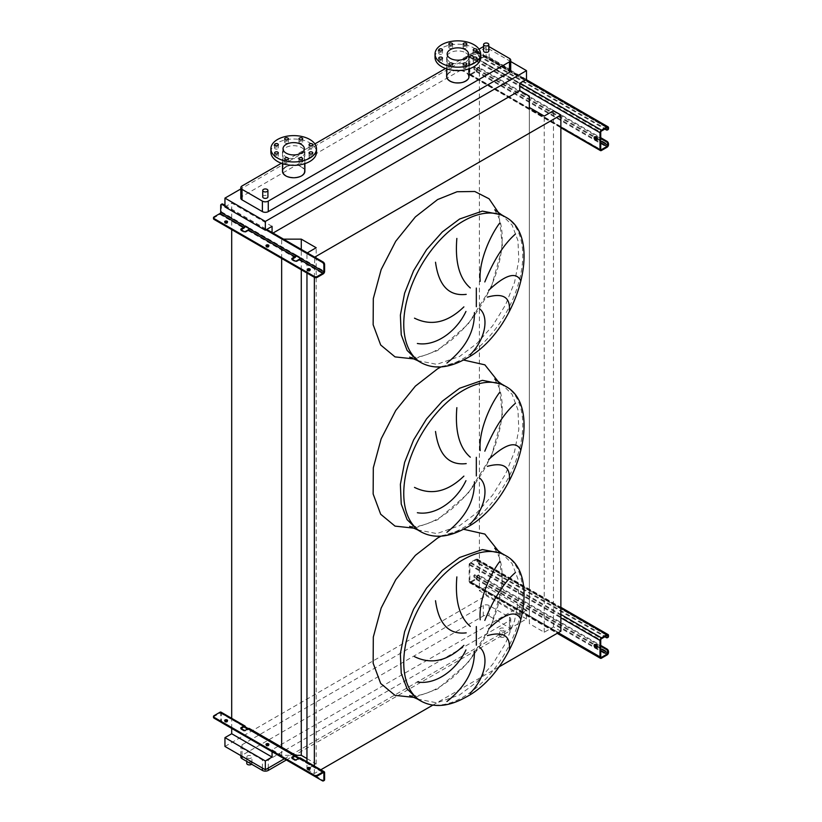 <?xml version="1.0" encoding="UTF-8"?>
<svg xmlns="http://www.w3.org/2000/svg" width="822" height="822" viewBox="0 0 822 822"><rect width="100%" height="100%" fill="white"/><g stroke="black" fill="none" stroke-linecap="round" stroke-linejoin="round"><path stroke-width="0.62" stroke-dasharray="4.11 3.08" d="M595.005 136.74A2.076 1.192 60 0 1 595.303 136.411A2.076 1.192 60 0 1 596.34 136.514A2.076 1.192 60 0 1 597.697 138.343A2.076 1.192 60 0 1 597.378 139.997A2.076 1.192 60 0 1 596.947 140.1M475.28 67.466A2.076 1.192 -120 0 0 474.243 67.363A2.076 1.192 -120 0 0 473.924 69.027A2.076 1.192 -120 0 0 475.28 70.846A2.076 1.192 -120 0 0 476.318 70.949A2.076 1.192 -120 0 0 476.637 69.295A2.076 1.192 -120 0 0 475.28 67.466M476.01 70.425A2.076 1.192 60 0 1 474.654 68.596A2.076 1.192 60 0 1 474.972 66.942A2.076 1.192 60 0 1 476.01 67.044A2.076 1.192 60 0 1 477.366 68.873A2.076 1.192 60 0 1 477.048 70.528A2.076 1.192 60 0 1 476.01 70.425M479.092 67.466L478.353 67.887A2.076 1.192 -120 0 0 477.315 67.784A2.076 1.192 -120 0 0 476.894 68.74L476.894 69.582A1.038 0.596 -60 0 1 476.154 70.846L470.585 74.062A1.038 0.596 -60 0 1 469.855 73.641L469.855 56.718A1.038 0.596 -60 0 1 470.585 55.454L476.154 52.238A1.038 0.596 -60 0 1 476.894 52.659L476.894 53.502A2.076 1.192 -120 0 0 478.353 56.04L479.092 55.619A2.076 1.192 60 0 1 477.623 53.081L477.623 52.238A2.076 1.192 120 0 0 477.192 51.283A2.076 1.192 120 0 0 476.154 51.385L470.585 54.601A2.076 1.192 120 0 0 469.126 57.139L469.126 74.062A2.076 1.192 120 0 0 469.547 75.018A2.076 1.192 120 0 0 470.585 74.915L476.154 71.699A2.076 1.192 120 0 0 477.623 69.161L477.623 68.308A2.076 1.192 60 0 1 478.055 67.363A2.076 1.192 60 0 1 479.092 67.466L600.738 137.695M478.353 67.887L600.738 138.548M479.092 55.619L607.037 129.486L606.307 129.917M608.075 129.588A2.076 1.192 60 0 1 607.037 129.486M478.353 56.04L604.838 129.064M266.205 246.097A1.449 0.843 0 0 0 265.999 246.518A1.449 0.843 0 0 0 266.431 247.103A1.449 0.843 0 0 0 268.003 247.288A1.449 0.843 0 0 0 268.907 246.518A1.449 0.843 0 0 0 268.702 246.097M224.868 222.228A1.449 0.843 0 0 0 224.673 222.649A1.449 0.843 0 0 0 225.094 223.245A1.449 0.843 0 0 0 226.677 223.43A1.449 0.843 0 0 0 227.571 222.649A1.449 0.843 0 0 0 227.375 222.228M307.531 269.955A1.449 0.843 0 0 0 307.336 270.376A1.449 0.843 0 0 0 307.757 270.972A1.449 0.843 0 0 0 309.339 271.147A1.449 0.843 0 0 0 310.233 270.376A1.449 0.843 0 0 0 310.038 269.955M241.072 230.612L241.072 229.759A1.038 0.596 0 0 0 241.072 230.612L244 232.297A1.038 0.596 0 0 0 245.47 232.297L248.254 230.694A2.076 1.192 120 0 0 249.713 228.156L245.326 225.618A2.076 1.192 -60 0 1 245.192 226.389M213.494 218.59A2.076 1.192 180 0 1 214.1 217.748L219.967 214.357A2.076 1.192 120 0 0 221.426 211.819L221.426 204.966A2.076 1.192 60 0 1 221.858 204.02M292.077 260.05L292.077 259.207A1.038 0.596 0 0 0 292.077 260.05L295.006 261.745A1.038 0.596 0 0 0 296.475 261.745L299.259 260.142A2.076 1.192 120 0 0 300.718 257.605L296.321 255.067A2.076 1.192 -60 0 1 296.197 255.837M224.951 206.158L265.989 229.841M224.951 205.305L266.718 229.42M248.984 228.578L249.713 228.156L296.321 255.067L295.591 255.488M299.989 258.026L300.718 257.605L324.608 271.394M221.426 211.819L245.326 225.618L244.586 226.04M595.005 644.448A2.076 1.192 60 0 1 595.303 644.119A2.076 1.192 60 0 1 596.34 644.222A2.076 1.192 60 0 1 597.697 646.051A2.076 1.192 60 0 1 597.378 647.715A2.076 1.192 60 0 1 596.947 647.808M475.28 575.174A2.076 1.192 -120 0 0 474.243 575.071A2.076 1.192 -120 0 0 473.924 576.736A2.076 1.192 -120 0 0 475.28 578.565A2.076 1.192 -120 0 0 476.318 578.667A2.076 1.192 -120 0 0 476.637 577.003A2.076 1.192 -120 0 0 475.28 575.174M476.01 578.143A2.076 1.192 60 0 1 474.654 576.314A2.076 1.192 60 0 1 474.972 574.65A2.076 1.192 60 0 1 476.01 574.753A2.076 1.192 60 0 1 477.366 576.582A2.076 1.192 60 0 1 477.048 578.246A2.076 1.192 60 0 1 476.01 578.143M479.092 575.174L478.353 575.595A2.076 1.192 -120 0 0 477.315 575.492A2.076 1.192 -120 0 0 476.894 576.448L476.894 577.291A1.038 0.596 -60 0 1 476.154 578.565L470.585 581.781A1.038 0.596 -60 0 1 469.855 581.349L469.855 564.426A1.038 0.596 -60 0 1 470.585 563.162L476.154 559.946A1.038 0.596 -60 0 1 476.894 560.368L476.894 561.21A2.076 1.192 -120 0 0 478.353 563.758L479.092 563.327A2.076 1.192 60 0 1 477.623 560.789L477.623 559.946A2.076 1.192 120 0 0 477.192 559.001A2.076 1.192 120 0 0 476.154 559.104L470.585 562.32A2.076 1.192 120 0 0 469.126 564.858L469.126 581.781A2.076 1.192 120 0 0 469.547 582.726A2.076 1.192 120 0 0 470.585 582.623L476.154 579.407A2.076 1.192 120 0 0 477.623 576.869L477.623 576.027A2.076 1.192 60 0 1 478.055 575.071A2.076 1.192 60 0 1 479.092 575.174L600.738 645.414M478.353 575.595L600.738 646.256M479.092 563.327L607.037 637.204L606.307 637.625M608.075 637.307A2.076 1.192 60 0 1 607.037 637.204M478.353 563.758L604.838 636.783M500.341 636.947A2.589 1.5 0 0 0 503.167 637.276A2.589 1.5 0 0 0 504.759 635.889A2.589 1.5 0 0 0 504.009 634.831A2.589 1.5 0 0 0 501.184 634.512A2.589 1.5 0 0 0 499.581 635.889A2.589 1.5 0 0 0 500.341 636.947M500.341 630.515A2.589 1.5 0 0 0 503.167 630.844A2.589 1.5 0 0 0 504.759 629.457A2.589 1.5 0 0 0 504.009 628.398A2.589 1.5 0 0 0 501.184 628.08A2.589 1.5 0 0 0 499.581 629.457A2.589 1.5 0 0 0 500.341 630.515M251.573 764.183A2.589 1.5 0 0 0 251.943 763.412A2.589 1.5 0 0 0 251.183 762.354A2.589 1.5 0 0 0 248.357 762.025A2.589 1.5 0 0 0 246.764 763.412M247.514 758.038A2.589 1.5 0 0 0 250.34 758.357A2.589 1.5 0 0 0 251.943 756.98A2.589 1.5 0 0 0 251.183 755.921A2.589 1.5 0 0 0 248.357 755.593A2.589 1.5 0 0 0 246.764 756.98A2.589 1.5 0 0 0 247.514 758.038M488.792 50.923A2.589 1.5 0 0 0 488.032 49.865A2.589 1.5 0 0 0 485.206 49.536A2.589 1.5 0 0 0 483.603 50.923M262.732 196.89A2.589 1.5 180 0 1 264.335 195.502A2.589 1.5 180 0 1 267.16 195.831A2.589 1.5 180 0 1 267.921 196.89M473.749 54.036A1.87 1.079 180 0 1 473.205 53.276A1.87 1.079 180 0 1 474.356 52.279A1.87 1.079 180 0 1 476.39 52.516A1.87 1.079 180 0 1 476.935 53.276A1.87 1.079 180 0 1 475.784 54.273A1.87 1.079 180 0 1 473.749 54.036M463.659 48.21A1.87 1.079 180 0 1 463.115 47.45A1.87 1.079 180 0 1 464.266 46.453A1.87 1.079 180 0 1 466.3 46.679A1.87 1.079 180 0 1 466.845 47.45A1.87 1.079 180 0 1 465.694 48.436A1.87 1.079 180 0 1 463.659 48.21M449.377 48.21A1.87 1.079 180 0 1 448.833 47.45A1.87 1.079 180 0 1 449.983 46.453A1.87 1.079 180 0 1 452.018 46.679A1.87 1.079 180 0 1 452.562 47.45A1.87 1.079 180 0 1 451.412 48.436A1.87 1.079 180 0 1 449.377 48.21M439.287 54.036A1.87 1.079 180 0 1 438.743 53.276A1.87 1.079 180 0 1 439.893 52.279A1.87 1.079 180 0 1 441.917 52.516A1.87 1.079 180 0 1 442.472 53.276A1.87 1.079 180 0 1 441.322 54.273A1.87 1.079 180 0 1 439.287 54.036M439.287 62.277A1.87 1.079 180 0 1 438.743 61.516A1.87 1.079 180 0 1 439.893 60.52A1.87 1.079 180 0 1 441.917 60.756A1.87 1.079 180 0 1 442.472 61.516A1.87 1.079 180 0 1 441.322 62.513A1.87 1.079 180 0 1 439.287 62.277M449.377 68.103A1.87 1.079 180 0 1 448.833 67.342A1.87 1.079 180 0 1 449.983 66.346A1.87 1.079 180 0 1 452.018 66.582A1.87 1.079 180 0 1 452.562 67.342A1.87 1.079 180 0 1 451.412 68.339A1.87 1.079 180 0 1 449.377 68.103M463.659 68.103A1.87 1.079 180 0 1 463.115 67.342A1.87 1.079 180 0 1 464.266 66.346A1.87 1.079 180 0 1 466.3 66.582A1.87 1.079 180 0 1 466.845 67.342A1.87 1.079 180 0 1 465.694 68.339A1.87 1.079 180 0 1 463.659 68.103M473.749 62.277A1.87 1.079 180 0 1 473.205 61.516A1.87 1.079 180 0 1 474.356 60.52A1.87 1.079 180 0 1 476.39 60.756A1.87 1.079 180 0 1 476.935 61.516A1.87 1.079 180 0 1 475.784 62.513A1.87 1.079 180 0 1 473.749 62.277M465.755 52.824A11.189 6.463 180 0 1 469.033 57.396A11.189 6.463 180 0 1 462.118 63.366A11.189 6.463 180 0 1 449.922 61.969A11.189 6.463 180 0 1 446.644 57.396A11.189 6.463 180 0 1 453.559 51.426A11.189 6.463 180 0 1 465.755 52.824M469.033 76.518A11.189 6.463 0 0 0 465.755 71.946A11.189 6.463 0 0 0 453.559 70.548A11.189 6.463 0 0 0 446.644 76.518M435.033 57.396A22.8 13.162 180 0 1 449.11 45.231A22.8 13.162 180 0 1 473.955 48.087A22.8 13.162 180 0 1 480.634 57.396M450.292 80.875A10.676 6.165 180 0 1 447.158 76.518A10.676 6.165 180 0 1 453.754 70.826A10.676 6.165 180 0 1 465.386 72.161A10.676 6.165 180 0 1 468.509 76.518A10.676 6.165 180 0 1 461.923 82.21A10.676 6.165 180 0 1 450.292 80.875M275.134 157.053A1.87 1.079 180 0 1 274.589 156.293A1.87 1.079 180 0 1 275.74 155.296A1.87 1.079 180 0 1 277.774 155.522A1.87 1.079 180 0 1 278.319 156.293A1.87 1.079 180 0 1 277.168 157.279A1.87 1.079 180 0 1 275.134 157.053M285.234 162.879A1.87 1.079 180 0 1 284.679 162.119A1.87 1.079 180 0 1 285.83 161.122A1.87 1.079 180 0 1 287.864 161.359A1.87 1.079 180 0 1 288.409 162.119A1.87 1.079 180 0 1 287.258 163.116A1.87 1.079 180 0 1 285.234 162.879M299.506 162.879A1.87 1.079 180 0 1 298.961 162.119A1.87 1.079 180 0 1 300.112 161.122A1.87 1.079 180 0 1 302.147 161.359A1.87 1.079 180 0 1 302.691 162.119A1.87 1.079 180 0 1 301.54 163.116A1.87 1.079 180 0 1 299.506 162.879M309.606 157.053A1.87 1.079 180 0 1 309.051 156.293A1.87 1.079 180 0 1 310.202 155.296A1.87 1.079 180 0 1 312.237 155.522A1.87 1.079 180 0 1 312.792 156.293A1.87 1.079 180 0 1 311.63 157.279A1.87 1.079 180 0 1 309.606 157.053M309.606 148.803A1.87 1.079 180 0 1 309.051 148.042A1.87 1.079 180 0 1 310.202 147.046A1.87 1.079 180 0 1 312.237 147.282A1.87 1.079 180 0 1 312.792 148.042A1.87 1.079 180 0 1 311.63 149.039A1.87 1.079 180 0 1 309.606 148.803M299.506 142.977A1.87 1.079 180 0 1 298.961 142.216A1.87 1.079 180 0 1 300.112 141.22A1.87 1.079 180 0 1 302.147 141.456A1.87 1.079 180 0 1 302.691 142.216A1.87 1.079 180 0 1 301.54 143.213A1.87 1.079 180 0 1 299.506 142.977M285.234 142.977A1.87 1.079 180 0 1 284.679 142.216A1.87 1.079 180 0 1 285.83 141.22A1.87 1.079 180 0 1 287.864 141.456A1.87 1.079 180 0 1 288.409 142.216A1.87 1.079 180 0 1 287.258 143.213A1.87 1.079 180 0 1 285.234 142.977M275.134 148.803A1.87 1.079 180 0 1 274.589 148.042A1.87 1.079 180 0 1 275.74 147.046A1.87 1.079 180 0 1 277.774 147.282A1.87 1.079 180 0 1 278.319 148.042A1.87 1.079 180 0 1 277.168 149.039A1.87 1.079 180 0 1 275.134 148.803M270.89 152.162A22.8 13.162 180 0 1 277.569 142.864A22.8 13.162 180 0 1 302.414 140.007A22.8 13.162 180 0 1 316.491 152.162M286.138 166.928A10.676 6.165 180 0 1 297.77 165.592A10.676 6.165 180 0 1 304.366 171.295A10.676 6.165 180 0 1 301.232 175.651A10.676 6.165 180 0 1 289.601 176.987A10.676 6.165 180 0 1 283.015 171.295A10.676 6.165 180 0 1 286.138 166.928M301.602 156.735A11.189 6.463 180 0 1 289.406 158.132A11.189 6.463 180 0 1 282.491 152.162A11.189 6.463 180 0 1 285.768 147.6A11.189 6.463 180 0 1 297.975 146.193A11.189 6.463 180 0 1 304.88 152.162A11.189 6.463 180 0 1 301.602 156.735M304.88 171.295A11.189 6.463 0 0 0 297.975 165.325A11.189 6.463 0 0 0 285.768 166.722A11.189 6.463 0 0 0 282.491 171.295M488.792 46.515A4.141 2.394 0 0 0 483.603 46.515M479.021 49.145L445.534 68.473M314.867 143.912L281.381 163.249M510.719 61.527L486.121 47.327L240.805 188.957M510.719 70.641A4.141 2.394 0 0 0 509.496 68.945L489.131 57.18A4.141 2.394 0 0 0 483.264 57.18L242.028 196.468A4.141 2.394 0 0 0 240.805 198.153M560.871 631.193L553.473 626.919L544.236 632.252L529.337 623.651L529.337 612.308L519.761 606.78L272.072 749.787L281.648 755.315L295.756 755.315M306.955 758.583L316.182 763.915L306.955 769.248L314.353 773.523L320.827 769.782M432.783 705.142L498.543 667.176M529.337 612.308L529.337 96.143M284.309 758.798L526.501 618.966L526.501 610.171L519.761 614.055L519.761 606.78M519.761 614.055L479.38 590.751L479.38 60.016L486.121 56.122L486.121 47.327M519.761 83.33L479.38 60.016M529.337 623.651L529.337 107.477M544.236 632.252L544.236 116.077M553.473 626.919L553.473 110.744M314.353 277.312L314.723 257.132M314.353 773.523L314.353 766.053M306.955 273.048L306.955 253.073L314.353 257.348M306.955 769.248L306.955 761.778M316.182 763.915L316.182 247.741M301.284 269.77L301.284 249.385M281.648 258.437L281.648 239.14L283.549 239.14M281.648 755.315L281.648 747.866M272.072 232.513L272.072 233.612L281.648 239.14M272.072 226.338L231.691 203.024L231.691 229.595M231.691 728.415L231.691 719.024M272.072 749.787L272.072 751.729M224.951 206.918L231.691 203.024M224.951 746.448L486.121 595.652L486.121 586.857L479.38 590.751M272.072 233.612L273.017 233.058M526.501 79.436L486.121 56.122M489.131 605.516A4.141 2.394 0 0 0 483.264 605.516L242.028 744.794A4.141 2.394 0 0 0 240.805 746.489A4.141 2.394 0 0 0 242.028 748.174L262.393 759.939A4.141 2.394 0 0 0 268.26 759.939L509.496 620.661A4.141 2.394 0 0 0 510.719 618.966A4.141 2.394 0 0 0 509.496 617.271L489.131 605.516L489.131 616.007A4.141 2.394 0 0 0 483.264 616.007L242.028 755.284A4.141 2.394 0 0 0 240.805 756.98M526.501 618.966L486.121 595.652M526.501 610.171L486.121 586.857M286.354 759.98L509.496 631.152A4.141 2.394 0 0 0 510.719 629.457A4.141 2.394 0 0 0 509.496 627.772L489.131 616.007M310.038 768.693A1.449 0.843 180 0 1 310.233 769.125A1.449 0.843 180 0 1 309.339 769.895A1.449 0.843 180 0 1 307.757 769.711A1.449 0.843 180 0 1 307.336 769.125A1.449 0.843 180 0 1 307.531 768.693M268.702 744.835A1.449 0.843 180 0 1 268.907 745.256A1.449 0.843 180 0 1 268.003 746.037A1.449 0.843 180 0 1 266.431 745.852A1.449 0.843 180 0 1 265.999 745.256A1.449 0.843 180 0 1 266.205 744.835M227.375 720.976A1.449 0.843 180 0 1 227.571 721.397A1.449 0.843 180 0 1 226.677 722.168A1.449 0.843 180 0 1 225.094 721.983A1.449 0.843 180 0 1 224.673 721.397A1.449 0.843 180 0 1 224.868 720.976M247.514 729.011L248.984 729.854A1.038 0.596 120 0 0 248.254 729.433L245.47 731.046A1.038 0.596 180 0 1 244 731.046L241.072 729.35A1.038 0.596 180 0 1 241.072 728.508L241.072 729.35M298.52 758.459L299.989 759.302A1.038 0.596 120 0 0 299.259 758.881L296.475 760.494A1.038 0.596 180 0 1 295.006 760.494L292.077 758.798A1.038 0.596 180 0 1 292.077 757.946L292.077 758.798M249.292 728.487A2.076 1.192 -60 0 1 249.713 729.433L248.254 728.59M300.297 757.935A2.076 1.192 -60 0 1 300.718 758.881L299.259 758.038M222.166 722.918L222.896 722.497L323.149 780.376L322.409 780.797M213.494 717.339A2.076 1.192 180 0 1 214.1 716.486L219.967 713.106A1.038 0.596 -60 0 1 220.697 713.527L220.697 720.38A2.076 1.192 -120 0 0 221.704 722.569M222.896 722.497A2.076 1.192 60 0 1 221.426 719.959L221.426 713.106A2.076 1.192 120 0 0 221.005 712.15M324.187 780.479A2.076 1.192 60 0 1 323.149 780.376M299.259 758.881L323.149 772.67L299.989 759.302L300.718 758.881L324.608 772.67M248.254 729.433L294.862 756.343L248.984 729.854L249.713 729.433L296.321 756.343M477.623 69.161L608.506 144.723M476.154 71.699L607.037 147.261M470.585 74.915L601.468 150.477M469.126 74.062L560.871 127.04M469.126 57.139L519.761 86.382M470.585 54.601L520.049 83.166M476.154 51.385L525.618 79.95M477.623 52.238L608.506 127.8M476.894 52.659L607.037 127.8L476.154 52.238M470.585 55.454L601.468 131.017M469.855 56.718L600.738 132.28M469.855 73.641L470.585 74.062M476.154 70.846L600.738 142.771M476.894 69.582L594.902 137.716M597.008 138.928L600.738 141.086M477.623 53.081L476.894 53.502M476.894 68.74L477.623 68.308M219.967 214.357L243.857 228.156M248.254 230.694L294.862 257.605M299.259 260.142L323.149 273.932M220.697 205.387L221.426 204.966M214.1 217.748L214.1 216.895M295.006 260.903L295.006 261.745M296.475 260.903L296.475 261.745M244 231.455L244 232.297M245.47 231.455L245.47 232.297M477.623 576.869L608.506 652.432M476.154 579.407L607.037 654.97M470.585 582.623L601.468 658.186M469.126 581.781L557.789 632.971M469.126 564.858L560.871 617.825M470.585 562.32L560.871 614.435M476.154 559.104L560.871 608.013M477.623 559.946L608.506 635.509M476.894 560.368L607.037 635.509L476.154 559.946M470.585 563.162L601.468 638.725M469.855 564.426L600.738 639.999M469.855 581.349L600.738 656.922L470.585 581.781M476.154 578.565L600.738 650.49M476.894 577.291L594.902 645.424M597.008 646.637L600.738 648.794M477.623 560.789L476.894 561.21M476.894 576.448L477.623 576.027M417.525 360.601L436.821 364.352L459.601 356.44L476.873 343.504L492.655 325.769L505.592 304.757L514.572 282.285L518.816 260.276L517.952 240.63L512.075 225.033L501.677 214.85M498.749 213.021L502.499 246.703L491.392 286.878L467.985 324.341L437.612 350.511L414.473 358.988M421.183 362.718A84.152 48.59 120 0 0 463.259 358.556A84.152 48.59 120 0 0 518.24 284.391A84.152 48.59 120 0 0 505.335 216.967M417.525 529.841L436.821 533.591L459.601 525.669L476.873 512.743L492.655 495.008L505.592 473.996L514.572 451.514L518.816 429.505L517.952 409.859L512.075 394.272L501.677 384.09M441.003 366.931L463.495 360.015M498.749 382.251L502.499 415.932L491.392 456.118L467.985 493.58L437.612 519.751L414.473 528.217M421.183 531.957A84.152 48.59 120 0 0 463.259 527.786A84.152 48.59 120 0 0 518.24 453.631A84.152 48.59 120 0 0 505.335 386.196M417.525 699.08L436.821 702.831L459.601 694.909L476.873 681.983L492.655 664.248L505.592 643.236L514.572 620.754L518.816 598.745L517.952 579.099L512.075 563.512L501.677 553.319M441.003 536.17L463.495 529.255M498.749 551.49L502.499 585.172L491.392 625.357L467.985 662.809L437.612 688.99L414.473 697.457M421.183 701.197A84.152 48.59 120 0 0 463.259 697.025A84.152 48.59 120 0 0 518.24 622.871A84.152 48.59 120 0 0 505.335 555.436M242.028 185.967L242.028 196.468M509.496 58.454L509.496 68.945M489.131 46.69L489.131 57.18M483.264 46.69L483.264 57.18M483.264 616.007L483.264 605.516M242.028 755.284L242.028 744.794M509.496 627.772L509.496 617.271M509.496 631.152L509.496 620.661M268.26 768.067L268.26 759.939M262.393 768.067L262.393 759.939M242.028 756.302L242.028 748.174M220.697 713.527L219.967 713.106M221.426 713.106L245.326 726.895M221.426 719.959L220.697 720.38M214.1 716.486L214.1 715.643M296.475 760.494L296.475 759.641M295.006 760.494L295.006 759.641M245.47 731.046L245.47 730.193M244 731.046L244 730.193M595.303 136.411L594.573 136.832M474.972 66.942L474.243 67.363M469.547 75.018L560.871 127.739M477.192 51.283L526.234 79.6M476.678 52.187L607.561 127.749M470.071 74.114L600.954 149.676M477.048 70.528L476.318 70.949M597.378 139.997L596.638 140.428M478.055 67.363L477.315 67.784M265.999 245.665L265.999 246.518M224.673 221.806L224.673 222.649M307.336 269.534L307.336 270.376M310.233 269.534L310.233 270.376M291.769 258.786L291.769 259.629M240.764 229.338L240.764 230.181M227.571 221.806L227.571 222.649M268.907 245.665L268.907 246.518M595.303 644.119L594.573 644.54M474.972 574.65L474.243 575.071M469.547 582.726L557.182 633.32M477.192 559.001L560.871 607.304M476.678 559.895L607.561 635.457M470.071 581.832L600.954 657.394M477.048 578.246L476.318 578.667M597.378 647.715L596.638 648.137M478.055 575.071L477.315 575.492M494.71 209.816L499.252 218.631C502.355 227.653 503.002 238.894 501.173 252.344C499.571 263.245 496.313 274.373 491.402 285.727C486.583 296.773 480.572 307.13 473.38 316.789C462.622 331.05 450.939 341.849 438.352 349.196C429.67 354.056 422.005 356.727 415.367 357.221L409.685 357.097M494.71 379.055L499.252 387.861C502.355 396.892 503.002 408.133 501.173 421.583C499.571 432.485 496.313 443.613 491.402 454.956C486.583 466.012 480.572 476.37 473.38 486.018C462.622 500.29 450.939 511.089 438.352 518.435C429.67 523.295 422.005 525.967 415.367 526.46L409.685 526.337M494.71 548.284L499.252 557.1C502.355 566.132 503.002 577.363 501.173 590.812C499.571 601.725 496.313 612.842 491.402 624.196C486.583 635.252 480.572 645.599 473.38 655.257C462.622 669.519 450.939 680.328 438.352 687.675C429.67 692.535 422.005 695.207 415.367 695.7L409.685 695.566M504.759 635.889L504.759 629.457M251.943 763.412L251.943 756.98M473.205 53.276L473.205 49.885M463.115 47.45L463.115 44.059M448.833 47.45L448.833 44.059M438.743 53.276L438.743 49.885M438.743 61.516L438.743 58.136M448.833 67.342L448.833 63.962M463.115 67.342L463.115 63.962M473.205 61.516L473.205 58.136M469.033 57.396L469.033 68.863M447.158 54.005L447.158 76.518M274.589 156.293L274.589 152.902M284.679 162.119L284.679 158.728M298.961 162.119L298.961 158.728M309.051 156.293L309.051 152.902M309.051 148.042L309.051 144.662M298.961 142.216L298.961 138.836M284.679 142.216L284.679 138.836M274.589 148.042L274.589 144.662M304.366 148.782L304.366 171.295M282.491 152.162L282.491 163.64M510.719 629.457L510.719 618.966M240.805 755.603L240.805 746.489M304.88 152.162L304.88 163.64M283.015 148.782L283.015 171.295M278.319 148.042L278.319 144.662M288.409 142.216L288.409 138.836M302.691 142.216L302.691 138.836M312.792 148.042L312.792 144.662M312.792 156.293L312.792 152.902M302.691 162.119L302.691 158.728M288.409 162.119L288.409 158.728M278.319 156.293L278.319 152.902M468.509 54.005L468.509 76.518M446.644 57.396L446.644 68.863M476.935 61.516L476.935 58.136M466.845 67.342L466.845 63.962M452.562 67.342L452.562 63.962M442.472 61.516L442.472 58.136M442.472 53.276L442.472 49.885M452.562 47.45L452.562 44.059M466.845 47.45L466.845 44.059M476.935 53.276L476.935 49.885M246.764 761.408L246.764 756.98M499.581 635.889L499.581 629.457M307.336 769.125L307.336 768.272M265.999 745.256L265.999 744.413M224.673 721.397L224.673 720.545M248.768 729.381L295.375 756.291M299.773 758.829L323.663 772.618M220.481 713.054L244.37 726.843M291.769 758.377L291.769 757.524M240.764 728.929L240.764 728.076M227.571 721.397L227.571 720.545M268.907 745.256L268.907 744.413M310.233 769.125L310.233 768.272"/><path stroke-width="1.23" d="M595.611 136.935A2.076 1.192 -120 0 0 594.573 136.832A2.076 1.192 -120 0 0 594.255 138.497A2.076 1.192 -120 0 0 595.611 140.326A2.076 1.192 -120 0 0 596.638 140.428A2.076 1.192 -120 0 0 596.957 138.764A2.076 1.192 -120 0 0 595.611 136.935M596.947 140.1A2.076 1.192 60 0 1 596.34 139.894A2.076 1.192 60 0 1 595.005 136.74M600.738 137.695L607.037 141.333A2.076 1.192 60 0 1 608.506 143.871L607.766 145.145A1.038 0.596 -60 0 1 607.037 146.408L601.468 149.625A1.038 0.596 -60 0 1 600.738 149.203L600.738 132.28A1.038 0.596 -60 0 1 601.468 131.017L607.037 127.8A1.038 0.596 -60 0 1 607.766 128.222L607.766 129.064L608.506 128.643L608.506 127.8A2.076 1.192 120 0 0 608.075 126.845A2.076 1.192 120 0 0 607.037 126.948L601.468 130.164A2.076 1.192 120 0 0 599.998 132.702L599.998 149.625A2.076 1.192 120 0 0 600.43 150.58A2.076 1.192 120 0 0 601.468 150.477L607.037 147.261A2.076 1.192 120 0 0 608.506 144.723L608.506 143.871M600.738 138.548L606.307 141.764L607.037 141.333M608.506 128.643A2.076 1.192 60 0 1 608.075 129.588L607.345 130.02A2.076 1.192 -120 0 0 607.766 129.064M604.838 129.064L606.307 129.917A2.076 1.192 -120 0 0 607.345 130.02M607.766 144.302A2.076 1.192 -120 0 0 606.307 141.764M268.702 246.097A1.449 0.843 0 0 0 268.475 245.922A1.449 0.843 0 0 0 266.205 246.097M266.431 246.261A1.449 0.843 180 0 1 265.999 245.665A1.449 0.843 180 0 1 266.893 244.894A1.449 0.843 180 0 1 268.475 245.079A1.449 0.843 180 0 1 268.907 245.665A1.449 0.843 180 0 1 268.003 246.446A1.449 0.843 180 0 1 266.431 246.261M227.375 222.228A1.449 0.843 0 0 0 227.149 222.063A1.449 0.843 0 0 0 224.868 222.228M225.094 222.402A1.449 0.843 180 0 1 224.673 221.806A1.449 0.843 180 0 1 225.567 221.036A1.449 0.843 180 0 1 227.149 221.21A1.449 0.843 180 0 1 227.571 221.806A1.449 0.843 180 0 1 226.677 222.577A1.449 0.843 180 0 1 225.094 222.402M310.038 269.955A1.449 0.843 0 0 0 309.812 269.791A1.449 0.843 0 0 0 307.531 269.955M307.757 270.119A1.449 0.843 180 0 1 307.336 269.534A1.449 0.843 180 0 1 308.229 268.753A1.449 0.843 180 0 1 309.812 268.938A1.449 0.843 180 0 1 310.233 269.534A1.449 0.843 180 0 1 309.339 270.304A1.449 0.843 180 0 1 307.757 270.119M245.192 226.389A2.076 1.192 -60 0 1 243.857 228.156L241.072 229.759A1.038 0.596 180 0 1 241.072 228.917L243.857 227.304A1.038 0.596 120 0 0 244.586 226.04L248.984 228.578A1.038 0.596 -60 0 1 248.254 229.841L245.47 231.455A1.038 0.596 180 0 1 244 231.455L241.072 229.759L241.072 228.917M296.197 255.837A2.076 1.192 -60 0 1 294.862 257.605L292.077 259.207A1.038 0.596 180 0 1 292.077 258.365L294.862 256.752A1.038 0.596 120 0 0 295.591 255.488L299.989 258.026A1.038 0.596 -60 0 1 299.259 259.29L296.475 260.903A1.038 0.596 180 0 1 295.006 260.903L292.077 259.207L292.077 258.365M323.149 273.932A2.076 1.192 120 0 0 324.608 271.394L324.608 264.54L323.878 264.961L323.878 271.815A1.038 0.596 -60 0 1 323.149 273.089L317.282 276.469L317.282 277.312L323.149 273.932M221.128 204.442L221.858 204.02A2.076 1.192 60 0 1 222.896 204.123L222.166 204.544A2.076 1.192 -120 0 0 221.128 204.442A2.076 1.192 -120 0 0 220.697 205.387L220.697 212.251A1.038 0.596 -60 0 1 219.967 213.515L214.1 216.895A2.076 1.192 0 0 0 213.494 217.748A2.076 1.192 0 0 0 214.1 218.59L314.353 276.469A2.076 1.192 0 0 0 317.282 276.469M222.166 204.544L224.951 206.158M265.989 229.841L322.409 262.424L323.149 262.002A2.076 1.192 60 0 1 324.608 264.54M222.896 204.123L224.951 205.305M266.718 229.42L323.149 262.002M317.282 277.312A2.076 1.192 180 0 1 314.353 277.312L314.353 276.469M214.1 218.59L214.1 219.443L314.353 277.312L314.353 766.053M214.1 219.443A2.076 1.192 180 0 1 213.494 218.59L213.494 217.748M323.878 264.961A2.076 1.192 -120 0 0 322.409 262.424M595.611 644.643A2.076 1.192 -120 0 0 594.573 644.54A2.076 1.192 -120 0 0 594.255 646.205A2.076 1.192 -120 0 0 595.611 648.034A2.076 1.192 -120 0 0 596.638 648.137A2.076 1.192 -120 0 0 596.957 646.472A2.076 1.192 -120 0 0 595.611 644.643M596.947 647.808A2.076 1.192 60 0 1 596.34 647.613A2.076 1.192 60 0 1 595.005 644.448M600.738 645.414L607.037 649.051A2.076 1.192 60 0 1 608.506 651.589L607.766 652.853A1.038 0.596 -60 0 1 607.037 654.127L601.468 657.343A1.038 0.596 -60 0 1 600.738 656.922L600.738 639.999A1.038 0.596 -60 0 1 601.468 638.725L607.037 635.509A1.038 0.596 -60 0 1 607.766 635.93L607.766 636.783L608.506 635.509A2.076 1.192 120 0 0 608.075 634.563A2.076 1.192 120 0 0 607.037 634.666L601.468 637.882A2.076 1.192 120 0 0 599.998 640.42L599.998 657.343A2.076 1.192 120 0 0 600.43 658.288A2.076 1.192 120 0 0 601.468 658.186L607.037 654.97A2.076 1.192 120 0 0 608.506 652.432L608.506 651.589M600.738 646.256L606.307 649.472L607.037 649.051M608.506 636.351A2.076 1.192 60 0 1 608.075 637.307L607.345 637.728A2.076 1.192 -120 0 0 607.766 636.783M604.838 636.783L606.307 637.625A2.076 1.192 -120 0 0 607.345 637.728M607.766 652.01A2.076 1.192 -120 0 0 606.307 649.472M509.342 311.035C510.554 297.328 503.228 292.694 487.364 297.132M488.617 290.341C505.407 274.651 516.113 271.424 520.758 280.672M515.466 234.023C503.937 244.083 493.724 260.05 484.816 281.936M480.212 281.34C478.414 262.999 489.162 237.404 499.416 223.409M479.801 308.949C489.152 316.85 485.781 339.096 470.04 354.878M509.342 480.264C510.554 466.567 503.228 461.933 487.364 466.362M488.617 459.58C505.407 443.89 516.113 440.664 520.758 449.911M515.466 403.263C503.937 413.322 493.724 429.29 484.816 451.175M480.212 450.579C478.414 432.238 489.162 406.643 499.416 392.649M479.801 478.188C489.152 486.079 485.781 508.335 470.04 524.117M509.342 649.503C510.554 635.807 503.228 631.173 487.364 635.601M488.617 628.82C505.407 613.12 516.113 609.893 520.758 619.141M515.466 572.492C503.937 582.562 493.724 598.529 484.816 620.415M480.212 619.809C478.414 601.468 489.162 575.883 499.416 561.888M479.801 647.417C489.152 655.319 485.781 677.575 470.04 693.357M246.764 761.408L246.764 763.412A2.589 1.5 0 0 0 247.514 764.47A2.589 1.5 0 0 0 251.573 764.183M488.032 43.432A2.589 1.5 180 0 1 488.792 44.491A2.589 1.5 180 0 1 487.189 45.878A2.589 1.5 180 0 1 484.363 45.549A2.589 1.5 180 0 1 483.603 44.491A2.589 1.5 180 0 1 485.206 43.114A2.589 1.5 180 0 1 488.032 43.432M483.603 44.491L483.603 50.923A2.589 1.5 0 0 0 484.363 51.981A2.589 1.5 0 0 0 487.189 52.3A2.589 1.5 0 0 0 488.792 50.923L488.792 44.491M263.492 191.516A2.589 1.5 0 0 0 266.318 191.834A2.589 1.5 0 0 0 267.921 190.457A2.589 1.5 0 0 0 267.16 189.399A2.589 1.5 0 0 0 264.335 189.07A2.589 1.5 0 0 0 262.732 190.457A2.589 1.5 0 0 0 263.492 191.516M267.921 190.457L267.921 196.89A2.589 1.5 180 0 1 266.318 198.266A2.589 1.5 180 0 1 263.492 197.948A2.589 1.5 180 0 1 262.732 196.89L262.732 190.457M476.39 49.125A1.87 1.079 0 0 0 474.356 48.899A1.87 1.079 0 0 0 473.205 49.885A1.87 1.079 0 0 0 473.749 50.645A1.87 1.079 0 0 0 475.784 50.882A1.87 1.079 0 0 0 476.935 49.885A1.87 1.079 0 0 0 476.39 49.125M466.3 43.299A1.87 1.079 0 0 0 464.266 43.063A1.87 1.079 0 0 0 463.115 44.059A1.87 1.079 0 0 0 463.659 44.82A1.87 1.079 0 0 0 465.694 45.056A1.87 1.079 0 0 0 466.845 44.059A1.87 1.079 0 0 0 466.3 43.299M452.018 43.299A1.87 1.079 0 0 0 449.983 43.063A1.87 1.079 0 0 0 448.833 44.059A1.87 1.079 0 0 0 449.377 44.82A1.87 1.079 0 0 0 451.412 45.056A1.87 1.079 0 0 0 452.562 44.059A1.87 1.079 0 0 0 452.018 43.299M441.917 49.125A1.87 1.079 0 0 0 439.893 48.899A1.87 1.079 0 0 0 438.743 49.885A1.87 1.079 0 0 0 439.287 50.645A1.87 1.079 0 0 0 441.322 50.882A1.87 1.079 0 0 0 442.472 49.885A1.87 1.079 0 0 0 441.917 49.125M441.917 57.365A1.87 1.079 0 0 0 439.893 57.139A1.87 1.079 0 0 0 438.743 58.136A1.87 1.079 0 0 0 439.287 58.896A1.87 1.079 0 0 0 441.322 59.122A1.87 1.079 0 0 0 442.472 58.136A1.87 1.079 0 0 0 441.917 57.365M452.018 63.202A1.87 1.079 0 0 0 449.983 62.965A1.87 1.079 0 0 0 448.833 63.962A1.87 1.079 0 0 0 449.377 64.722A1.87 1.079 0 0 0 451.412 64.959A1.87 1.079 0 0 0 452.562 63.962A1.87 1.079 0 0 0 452.018 63.202M466.3 63.202A1.87 1.079 0 0 0 464.266 62.965A1.87 1.079 0 0 0 463.115 63.962A1.87 1.079 0 0 0 463.659 64.722A1.87 1.079 0 0 0 465.694 64.959A1.87 1.079 0 0 0 466.845 63.962A1.87 1.079 0 0 0 466.3 63.202M476.39 57.365A1.87 1.079 0 0 0 474.356 57.139A1.87 1.079 0 0 0 473.205 58.136A1.87 1.079 0 0 0 473.749 58.896A1.87 1.079 0 0 0 475.784 59.122A1.87 1.079 0 0 0 476.935 58.136A1.87 1.079 0 0 0 476.39 57.365M446.644 68.863L446.644 76.518A11.189 6.463 0 0 0 449.922 81.09A11.189 6.463 0 0 0 462.118 82.488A11.189 6.463 0 0 0 469.033 76.518L469.033 68.863M473.955 44.707A22.8 13.162 180 0 1 480.634 54.005A22.8 13.162 180 0 1 466.567 66.171A22.8 13.162 180 0 1 441.712 63.315A22.8 13.162 180 0 1 435.033 54.005A22.8 13.162 180 0 1 449.11 41.85A22.8 13.162 180 0 1 473.955 44.707M480.634 54.005L480.634 57.396A22.8 13.162 180 0 1 466.567 69.551A22.8 13.162 180 0 1 441.712 66.705A22.8 13.162 180 0 1 435.033 57.396L435.033 54.005M450.292 58.372A10.676 6.165 180 0 1 447.158 54.005A10.676 6.165 180 0 1 453.754 48.313A10.676 6.165 180 0 1 465.386 49.649A10.676 6.165 180 0 1 468.509 54.005A10.676 6.165 180 0 1 461.923 59.708A10.676 6.165 180 0 1 450.292 58.372M277.774 152.142A1.87 1.079 0 0 0 275.74 151.906A1.87 1.079 0 0 0 274.589 152.902A1.87 1.079 0 0 0 275.134 153.663A1.87 1.079 0 0 0 277.168 153.899A1.87 1.079 0 0 0 278.319 152.902A1.87 1.079 0 0 0 277.774 152.142M287.864 157.968A1.87 1.079 0 0 0 285.83 157.742A1.87 1.079 0 0 0 284.679 158.728A1.87 1.079 0 0 0 285.234 159.499A1.87 1.079 0 0 0 287.258 159.725A1.87 1.079 0 0 0 288.409 158.728A1.87 1.079 0 0 0 287.864 157.968M302.147 157.968A1.87 1.079 0 0 0 300.112 157.742A1.87 1.079 0 0 0 298.961 158.728A1.87 1.079 0 0 0 299.506 159.499A1.87 1.079 0 0 0 301.54 159.725A1.87 1.079 0 0 0 302.691 158.728A1.87 1.079 0 0 0 302.147 157.968M312.237 152.142A1.87 1.079 0 0 0 310.202 151.906A1.87 1.079 0 0 0 309.051 152.902A1.87 1.079 0 0 0 309.606 153.663A1.87 1.079 0 0 0 311.63 153.899A1.87 1.079 0 0 0 312.792 152.902A1.87 1.079 0 0 0 312.237 152.142M312.237 143.901A1.87 1.079 0 0 0 310.202 143.665A1.87 1.079 0 0 0 309.051 144.662A1.87 1.079 0 0 0 309.606 145.422A1.87 1.079 0 0 0 311.63 145.658A1.87 1.079 0 0 0 312.792 144.662A1.87 1.079 0 0 0 312.237 143.901M302.147 138.065A1.87 1.079 0 0 0 300.112 137.839A1.87 1.079 0 0 0 298.961 138.836A1.87 1.079 0 0 0 299.506 139.596A1.87 1.079 0 0 0 301.54 139.822A1.87 1.079 0 0 0 302.691 138.836A1.87 1.079 0 0 0 302.147 138.065M287.864 138.065A1.87 1.079 0 0 0 285.83 137.839A1.87 1.079 0 0 0 284.679 138.836A1.87 1.079 0 0 0 285.234 139.596A1.87 1.079 0 0 0 287.258 139.822A1.87 1.079 0 0 0 288.409 138.836A1.87 1.079 0 0 0 287.864 138.065M277.774 143.901A1.87 1.079 0 0 0 275.74 143.665A1.87 1.079 0 0 0 274.589 144.662A1.87 1.079 0 0 0 275.134 145.422A1.87 1.079 0 0 0 277.168 145.658A1.87 1.079 0 0 0 278.319 144.662A1.87 1.079 0 0 0 277.774 143.901M309.812 158.091A22.8 13.162 180 0 1 284.957 160.948A22.8 13.162 180 0 1 270.89 148.782A22.8 13.162 180 0 1 277.569 139.473A22.8 13.162 180 0 1 302.414 136.616A22.8 13.162 180 0 1 316.491 148.782A22.8 13.162 180 0 1 309.812 158.091M316.491 148.782L316.491 152.162A22.8 13.162 180 0 1 309.812 161.472A22.8 13.162 180 0 1 284.957 164.328A22.8 13.162 180 0 1 270.89 152.162L270.89 148.782M286.138 144.425A10.676 6.165 180 0 1 297.77 143.09A10.676 6.165 180 0 1 304.366 148.782A10.676 6.165 180 0 1 301.232 153.139A10.676 6.165 180 0 1 289.601 154.474A10.676 6.165 180 0 1 283.015 148.782A10.676 6.165 180 0 1 286.138 144.425M282.491 163.64L282.491 171.295A11.189 6.463 0 0 0 289.406 177.264A11.189 6.463 0 0 0 301.602 175.857A11.189 6.463 0 0 0 304.88 171.295L304.88 163.64M281.381 163.249L242.028 185.967A4.141 2.394 0 0 0 240.805 187.663A4.141 2.394 0 0 0 242.028 189.358L262.393 201.123A4.141 2.394 0 0 0 268.26 201.123L509.496 61.835A4.141 2.394 0 0 0 510.719 60.15A4.141 2.394 0 0 0 509.496 58.454L489.131 46.69A4.141 2.394 0 0 0 488.792 46.515M483.603 46.515A4.141 2.394 0 0 0 483.264 46.69L479.021 49.145M445.534 68.473L314.867 143.912M446.932 701.505C465.601 686.668 474.767 669.838 474.428 651.014M414.493 656.634C431.201 664.844 447.661 661.083 463.885 645.352M465.951 649.914C456.529 669.971 435.66 685.168 417.36 681.962M456.857 576.9C454.895 600.502 459.375 617.014 470.307 626.436M466.208 632.848C448.935 634.861 438.712 624.145 435.516 600.707M446.932 532.266C465.601 517.428 474.767 500.598 474.428 481.774M414.493 487.395C431.201 495.615 447.661 491.844 463.885 476.113M465.951 480.675C456.529 500.732 435.66 515.928 417.36 512.723M456.857 407.661C454.895 431.273 459.375 447.774 470.307 457.196M466.208 463.608C448.935 465.622 438.712 454.905 435.516 431.468M446.932 363.036C465.601 348.189 474.767 331.358 474.428 312.545M414.493 318.165C431.201 326.375 447.661 322.614 463.885 306.873M465.951 311.435C456.529 331.492 435.66 346.689 417.36 343.483M456.857 238.431C454.895 262.033 459.375 278.545 470.307 287.957M466.208 294.368C448.935 296.382 438.712 285.666 435.516 262.228M240.805 188.957L224.951 198.112L224.951 206.918L265.331 230.222L272.072 226.338L272.072 232.513M498.543 667.176L560.871 631.193L560.871 115.018L553.473 110.744L544.236 116.077L529.337 107.477L529.337 96.143L519.761 90.605L519.761 83.33L526.501 79.436L526.501 70.641L265.331 221.426L224.951 198.112M526.501 70.641L510.719 61.527M240.805 187.663L240.805 198.153A4.141 2.394 0 0 0 242.028 199.849L262.393 211.614A4.141 2.394 0 0 0 268.26 211.614L509.496 72.326A4.141 2.394 0 0 0 510.719 70.641L510.719 60.15M320.827 769.782L432.783 705.142M295.756 755.315L301.284 755.315L306.955 758.583M314.723 257.132L560.871 115.018M306.955 761.778L306.955 273.048M301.284 249.385L301.284 239.14L316.182 247.741L307.315 252.868M301.284 755.315L301.284 269.77M283.549 239.14L301.284 239.14M281.648 747.866L281.648 258.437M272.072 751.729L272.072 757.062L231.691 733.748L231.691 728.415M231.691 719.024L231.691 229.595M231.691 733.748L224.951 737.642L224.951 746.448L265.331 769.752L284.309 758.798M273.017 233.058L519.761 90.605M265.331 221.426L265.331 230.222M272.072 757.062L265.331 760.956L224.951 737.642M265.331 760.956L265.331 769.752M240.805 755.603L240.805 756.98A4.141 2.394 0 0 0 242.028 758.675L262.393 770.43A4.141 2.394 0 0 0 268.26 770.43L286.354 759.98M309.812 767.686A1.449 0.843 0 0 0 308.229 767.501A1.449 0.843 0 0 0 307.336 768.272A1.449 0.843 0 0 0 307.757 768.868A1.449 0.843 0 0 0 309.339 769.043A1.449 0.843 0 0 0 310.233 768.272A1.449 0.843 0 0 0 309.812 767.686M307.531 768.693A1.449 0.843 180 0 1 309.812 768.529A1.449 0.843 180 0 1 310.038 768.693M268.475 743.818A1.449 0.843 0 0 0 266.893 743.643A1.449 0.843 0 0 0 265.999 744.413A1.449 0.843 0 0 0 266.431 744.999A1.449 0.843 0 0 0 268.003 745.184A1.449 0.843 0 0 0 268.907 744.413A1.449 0.843 0 0 0 268.475 743.818M266.205 744.835A1.449 0.843 180 0 1 268.475 744.67A1.449 0.843 180 0 1 268.702 744.835M227.149 719.959A1.449 0.843 0 0 0 225.567 719.774A1.449 0.843 0 0 0 224.673 720.545A1.449 0.843 0 0 0 225.094 721.141A1.449 0.843 0 0 0 226.677 721.326A1.449 0.843 0 0 0 227.571 720.545A1.449 0.843 0 0 0 227.149 719.959M224.868 720.976A1.449 0.843 180 0 1 227.149 720.802A1.449 0.843 180 0 1 227.375 720.976M292.077 757.103L292.077 757.946L295.006 759.641A1.038 0.596 0 0 0 296.475 759.641L299.259 758.038L296.321 756.343A2.076 1.192 120 0 0 295.899 755.397A2.076 1.192 120 0 0 294.862 755.5L292.077 757.103A1.038 0.596 0 0 0 292.077 757.946L294.862 756.343A1.038 0.596 -60 0 1 295.591 756.764L298.52 758.459M323.149 772.67A1.038 0.596 -60 0 1 323.878 773.101L323.878 779.955L324.608 779.523L324.608 772.67A2.076 1.192 120 0 0 324.187 771.724A2.076 1.192 120 0 0 323.149 771.827L317.282 775.208L317.282 776.06L323.149 772.67L323.878 773.101M294.862 755.5L245.326 726.895A2.076 1.192 120 0 0 244.894 725.949A2.076 1.192 120 0 0 243.857 726.052L241.072 727.655A1.038 0.596 0 0 0 241.072 728.508L244 730.193A1.038 0.596 0 0 0 245.47 730.193L248.254 728.59A2.076 1.192 -60 0 1 249.292 728.487L295.899 755.397M323.149 771.827L299.259 758.038A2.076 1.192 -60 0 1 300.297 757.935L324.187 771.724M221.704 722.569A2.076 1.192 -120 0 0 222.166 722.918L322.409 780.797A2.076 1.192 -120 0 0 323.447 780.9A2.076 1.192 -120 0 0 323.878 779.955M247.514 729.011L244.586 727.316A1.038 0.596 -60 0 0 243.857 726.895L245.326 726.895M317.282 776.06A2.076 1.192 180 0 1 314.353 776.06L314.353 775.208A2.076 1.192 0 0 0 317.282 775.208M244.894 725.949L221.005 712.15A2.076 1.192 120 0 0 219.967 712.253L214.1 715.643A2.076 1.192 0 0 0 213.494 716.486A2.076 1.192 0 0 0 214.1 717.339L214.1 718.181L314.353 776.06M214.1 718.181A2.076 1.192 180 0 1 213.494 717.339L213.494 716.486M241.072 727.655L241.072 728.508L243.857 726.895M214.1 717.339L314.353 775.208M324.608 779.523A2.076 1.192 60 0 1 324.187 780.479L323.447 780.9M296.321 756.343L294.862 756.343M560.871 127.04L599.998 149.625M519.761 86.382L599.998 132.702M520.049 83.166L601.468 130.164M525.618 79.95L607.037 126.948M607.037 127.8L607.766 128.222M600.738 149.203L601.468 149.625M600.738 142.771L607.037 146.408M594.902 137.716L597.008 138.928M600.738 141.086L607.766 145.145M220.697 212.251L244.586 226.04M219.967 213.515L243.857 227.304M248.254 229.841L294.862 256.752M248.984 228.578L295.591 255.488M299.259 259.29L323.149 273.089M299.989 258.026L323.878 271.815M557.789 632.971L599.998 657.343M560.871 617.825L599.998 640.42M560.871 614.435L601.468 637.882M560.871 608.013L607.037 634.666M607.037 635.509L607.766 635.93M600.738 656.922L601.468 657.343M600.738 650.49L607.037 654.127M594.902 645.424L597.008 646.637M600.738 648.794L607.766 652.853M505.335 216.967L501.677 214.85L482.37 211.1L459.601 219.012L442.318 231.948L426.536 249.683L413.6 270.695L404.619 293.166L400.376 315.175L401.239 334.821L407.116 350.419L417.525 360.601L421.183 362.718C434.067 369.581 449.038 368.194 466.115 358.567C516.843 332.273 544.976 237.219 505.335 216.967A84.152 48.59 120 0 0 463.259 221.128A84.152 48.59 120 0 0 408.287 295.283A84.152 48.59 120 0 0 421.183 362.718M414.473 358.988L395.033 356.892L380.689 345.004L373.147 324.762L373.311 298.581L381.161 269.575L395.752 241.226L415.357 216.916L437.612 199.551L457.063 191.742L474.767 191.485L489.08 198.79L498.749 213.021M476.328 306.698L476.328 288.07M505.335 386.196L501.677 384.09L482.37 380.339L459.601 388.251L442.318 401.187L426.536 418.922L413.6 439.934L404.619 462.406L400.376 484.415L401.239 504.061L407.116 519.648L417.525 529.841L421.183 531.957C434.067 538.821 449.038 537.434 466.115 527.806C516.843 501.512 544.976 406.458 505.335 386.196A84.152 48.59 120 0 0 463.259 390.368A84.152 48.59 120 0 0 408.287 464.522A84.152 48.59 120 0 0 421.183 531.957M414.473 528.217L395.033 526.121L380.689 514.243L373.147 493.991L373.311 467.81L381.161 438.814L395.752 410.455L415.357 386.145L437.612 368.79L441.003 366.931M463.495 360.015L484.867 364.834L498.749 382.251M476.328 475.938L476.328 457.309M505.335 555.436L501.677 553.319L482.37 549.569L459.601 557.491L442.318 570.417L426.536 588.151L413.6 609.164L404.619 631.645L400.376 653.654L401.239 673.3L407.116 688.887L417.525 699.08L421.183 701.197C434.067 708.061 449.038 706.673 466.115 697.046C516.843 670.752 544.976 575.698 505.335 555.436A84.152 48.59 120 0 0 463.259 559.607A84.152 48.59 120 0 0 408.287 633.762A84.152 48.59 120 0 0 421.183 701.197M414.473 697.457L395.033 695.361L380.689 683.483L373.147 663.231L373.311 637.05L381.161 608.054L395.752 579.695L415.357 555.384L437.612 538.03L441.003 536.17M463.495 529.255L484.867 534.074L498.749 551.49M476.328 645.178L476.328 626.549M242.028 189.358L242.028 199.849M262.393 201.123L262.393 211.614M268.26 201.123L268.26 211.614M509.496 61.835L509.496 72.326M268.26 770.43L268.26 768.067M262.393 770.43L262.393 768.067M242.028 758.675L242.028 756.302M219.967 712.253L243.857 726.052M560.871 127.739L600.43 150.58M526.234 79.6L608.075 126.845M557.182 633.32L600.43 658.288M560.871 607.304L608.075 634.563M501.677 214.85L494.721 209.816M501.677 384.09L494.721 379.055M501.677 553.319L494.721 548.295M409.685 695.566L417.525 699.08M409.685 526.337L417.525 529.841M409.685 357.097L417.525 360.601"/></g></svg>
